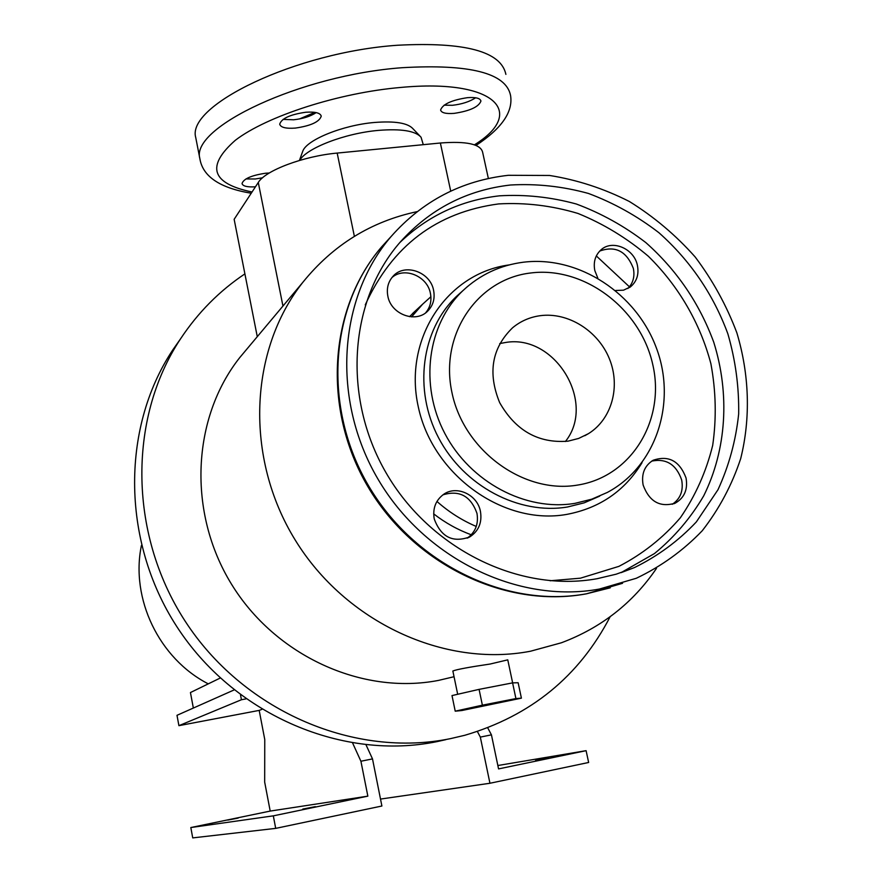 <?xml version="1.0" encoding="UTF-8"?>
<svg xmlns="http://www.w3.org/2000/svg" width="882" height="882" viewBox="0 0 882 882"><rect width="100%" height="100%" fill="white"/><g stroke="black" fill="none" stroke-linecap="round" stroke-linejoin="round"><path stroke-width="1.32" d="M505.893 74.386C501.108 51.443 465.001 41.73 397.562 45.247C296.176 52.093 186.256 105.388 195.727 137.493L196.223 140.029M419.667 135.751L413.041 128.805C407.837 122.984 394.96 120.878 374.431 122.477C342.756 125.112 306.484 139.907 302.758 151.241L302.482 152.024M423.283 144.67L421.045 137.206C415.378 130.856 401.145 128.585 378.356 130.393C344.928 133.259 306.308 148.209 299.726 160.359M475.652 97.781C469.599 101.717 461.848 104.219 452.4 105.3L444.109 105.167M467.515 97.659C451.672 100.074 442.698 104.175 440.603 109.985C441.364 112.852 445.884 113.987 454.153 113.37C469.83 111 478.761 106.898 480.944 101.066C480.238 98.222 475.762 97.086 467.515 97.659M316.197 112.609C310.541 116.347 303.022 118.739 293.651 119.787L283.056 119.39M305.745 112.246C290.112 114.517 281.435 118.508 279.704 124.208C280.697 127.471 285.911 128.761 295.338 128.088C310.806 125.839 319.438 121.859 321.246 116.148C320.331 112.918 315.172 111.617 305.745 112.246M262.538 177.8L255.306 178.98L245.968 178.936M269.297 172.993L265.691 173.225C251.458 175.342 243.575 178.792 242.032 183.555C242.826 186.201 247.302 187.282 255.449 186.808M417.164 211.625C371.146 221.404 333.043 244.953 302.89 282.262C249.154 350.121 244.402 457.526 295.139 539.916C345.656 622.427 444.594 667.839 530.545 651.214L561.393 642.78C601.204 627.819 632.901 603.023 656.473 568.405M629.439 286.826L596.32 255.934M452.885 671.136L452.863 671.004C456.622 669.46 469.037 667.145 490.127 664.036L507.767 659.846L512.64 682.877M247.103 348.809L239.805 357.519C191.956 417.958 187.293 512.221 231.404 584.027C275.349 655.943 362.127 695.281 438.486 680.408L454.043 676.714M257.279 336.681L244.898 273.872C219.386 290.928 197.943 312.581 180.545 338.831L172.64 350.121C120.294 429.192 121.484 544.712 179.333 630.421C237.026 716.206 343.826 760.747 436.932 741.641L445.675 739.7M172.64 350.121L180.545 338.831C127.229 419.38 128.507 537.325 187.623 624.908C246.585 712.568 355.622 758.112 450.47 738.642L464.814 735.279C530.744 715.875 579.187 676.362 610.146 616.727M227.765 820.095L238.184 818.077L227.765 820.095M302.791 809.07L315.381 806.644L302.791 809.07M535.528 760.604L548.736 758.046L535.528 760.604M686.042 477.967C688.004 489.51 684.388 497.911 675.171 503.181C659.923 507.679 649.24 501.604 643.11 484.957C641.225 473.877 644.566 465.641 653.143 460.261C668.633 455.024 679.603 460.922 686.042 477.967M672.282 504.295C680.452 498.771 683.583 490.657 681.676 479.962C676.251 464.494 666.274 458.21 651.732 461.099M480.447 511.417C482.233 522.552 478.694 531.03 469.83 536.873C452.874 543.103 441.011 537.127 434.231 518.936C432.533 508.44 435.675 500.237 443.668 494.317C456.656 484.946 477.471 494.681 480.447 511.417M467.173 538.174C475.453 532.254 478.717 523.974 476.964 513.313C470.734 496.015 459.379 489.863 442.896 494.857M433.613 290.454C435.102 298.546 433.172 305.381 427.825 310.96C416.028 323.661 390.891 314.4 387.837 296.087C386.437 288.491 388.113 281.953 392.843 276.496C404.331 262.704 430.449 271.744 433.613 290.454M425.62 312.834C430.229 307.366 431.838 300.894 430.427 293.43C427.439 276.11 404.265 266.496 391.917 277.587M597.82 278.128L594.821 270.62C593.178 262.031 595.284 255.074 601.127 249.749C612.494 239.298 634.213 248.735 637.399 265.372C639.119 274.346 636.815 281.512 630.465 286.859L623.519 290.178L615.57 290.498M627.863 288.524C633.122 283.177 634.952 276.452 633.342 268.371C626.584 251.194 615.382 245.428 599.727 251.05M599.407 589.055L636.308 578.272C661.313 566.354 683.285 550.511 702.259 530.732C719.117 509.101 731.928 485.067 740.693 458.629C750.791 417.914 749.358 374.508 736.867 332.856C726.636 305.624 712.733 280.322 695.17 256.971C675.788 235.152 653.86 216.663 629.384 201.504C603.839 188.55 577.247 179.873 549.618 175.474L508.374 175.298C461.672 180.545 422.61 200.92 391.189 236.42C338.148 297.84 331.158 399.59 377.992 479.124C424.584 558.78 518.263 604.071 599.407 589.055M510.502 185.011C466.898 189.983 430.284 208.847 400.637 241.624C349.294 299.682 341.863 396.779 386.14 472.939C430.173 549.21 519.542 592.891 597.125 578.702L616.165 574.193L634.379 567.611C657.906 556.068 678.567 540.831 696.35 521.912L717.981 489.731C728.94 465.905 735.842 440.658 738.664 413.989C739.116 387 735.522 360.286 727.871 333.848C713.317 294.401 690.341 260.697 658.964 232.749C637.179 215.98 613.663 202.882 588.415 193.445C562.606 186.345 536.642 183.522 510.502 185.011M540.357 315.668C529.873 317.09 520.612 321.125 512.563 327.795C491.836 347.982 487.537 372.932 499.664 402.633C515.628 430.659 538.406 443.514 567.975 441.176L578.658 438.431L588.459 433.646C611.943 419.093 620.796 386.327 609.297 358.555C597.963 330.728 568.074 312.007 540.357 315.668M565.406 441.507C596.739 402.446 554.767 333.539 505.276 342.536L499.719 343.572M482.377 705.17L455.222 711.179L461.771 710.539L521.405 698.158L515.915 698.577L482.377 705.17L479.08 689.371L452.003 695.578L455.222 711.179M515.915 698.577L512.596 682.877L518.142 682.745L521.405 698.158M512.596 682.877L479.08 689.371M487.724 727.826L491.439 734.849L480.326 737.098L477.394 731.509M491.439 734.849L498.562 768.906L586.1 750.67L588.647 762.478L489.94 783.26L480.326 737.098M497.856 765.521L586.1 750.67M380.517 799.07L489.94 783.26M352.668 743.118L360.914 761.243L367.849 796.148L273.321 815.85L275.702 828.374L192.728 837.9L190.821 827.548L270.201 811.076L264.677 782.114L264.765 739.535L259.187 710.396L178.914 725.666L176.995 715.313L234.094 689.944M360.914 761.243L372.502 758.895L366.041 744.893M240.51 694.928L241.425 699.735L245.924 698.897M275.702 828.374L381.895 806.016L372.502 758.895M190.821 827.548L273.321 815.85M270.201 811.076L367.849 796.148M259.187 710.396L261.855 709.393M178.914 725.666L241.425 699.735M220.224 678.038L190.446 692.546L193.345 708.048M222.981 290.498L224.359 289.329M244.898 273.872L234.149 219.309L258.283 182.475C265.217 170.568 303.496 156.092 337.178 153.082L440.372 143.005C466.556 140.999 480.646 144.086 482.63 152.255L488.363 178.495M418.2 308.292L409.513 316.671M433.679 513.864C445.311 522.883 457.835 529.85 471.275 534.779M430.89 296.727L422.566 304.246L411.607 316.881M436.954 501.45C448.872 512.034 461.981 520.358 476.258 526.444M141.44 545.385C130.304 598.669 159.091 658.689 208.273 683.859M476.015 145.42C501.814 128.397 513.313 111.683 510.524 95.278C505.904 73.041 469.841 63.846 402.346 67.694C300.861 74.981 190.534 127.405 199.828 158.484L200.324 161.009M474.439 144.824C526.752 112.532 495.464 78.553 400.935 87.428C338.809 92.731 266.783 116.115 235.373 140.249C205.826 166.257 211.393 183.511 252.054 192M314.874 112.367L299.45 118.96M389.8 237.931L381.785 246.695C329.449 307.289 322.481 407.495 368.533 485.728C414.342 564.083 506.577 608.591 586.607 593.762L622.549 583.3M634.379 567.611L621.06 572.65L654.444 553.576C674.245 537.303 690.672 518.054 703.715 495.838C726.647 449.544 729.954 393.956 713.747 342.216C699.437 303.342 676.814 270.146 645.889 242.638C624.412 226.145 601.226 213.268 576.332 204.007C550.875 197.05 525.264 194.316 499.488 195.826C461.043 200.192 427.803 215.781 399.778 242.605M550.103 580.775L580.488 578.173L618.91 566.365C642.614 554.072 663.11 537.855 680.386 517.734C695.435 495.816 706.195 471.705 712.689 445.388C716.592 418.388 715.986 391.167 710.892 363.726C700.176 323.11 678.501 285.889 648.38 256.287C626.959 238.107 603.486 223.819 577.964 213.444C551.757 205.594 525.308 202.419 498.628 203.918C436.557 212.242 392.104 245.891 365.269 304.863M509.245 264.909C446.931 273.155 403.008 338.975 418.311 406.933C432.687 475.034 503.413 525.672 566.542 514.438C599.617 508.219 624.787 490.954 642.052 462.642M461.87 291.589L456.457 296.418C421.364 329.769 413.228 389.712 438.619 437.88C463.822 486.125 518.881 515.198 567.6 506.974L584.171 502.85L599.661 496.147M467.603 286.43L462.741 290.806C427.373 324.422 419.204 384.905 444.859 433.536C470.304 482.256 525.87 511.626 574.998 503.346L591.701 499.201L607.312 492.443C656.428 466.324 676.891 402.335 656.384 347.982C636.297 293.463 578.945 255.571 523.809 262.163M577.644 485.067C631.699 476.622 665.811 419.623 652.68 364.189C640.31 308.634 584.281 266.199 530.953 272.957C477.471 278.866 439.346 334.543 451.948 392.534C463.745 450.636 523.787 494.372 577.644 485.067M450.724 191.151L440.372 143.005M354.377 236.354L337.178 153.082M282.946 306.043L258.283 182.475M673.826 503.765L675.171 503.181M468.022 537.8L469.83 536.873M426.723 311.963L427.825 310.96M629.494 287.554L630.465 286.859M610.267 587.809L586.188 593.884M461.859 291.589L462.741 290.806C479.929 274.699 500.226 265.151 523.632 262.175M584.81 435.719L588.459 433.646M586.078 593.895C505.154 608.778 413.217 564.226 367.684 486.302C321.919 408.498 328.765 308.16 381.785 246.695L391.189 236.42M452.863 671.004L457.681 694.277M412.423 313.661L422.566 304.246M239.805 357.519L302.89 282.262M302.758 151.241L299.428 160.447M195.727 137.493L199.828 158.484C202.617 176.411 219.75 187.998 251.227 193.246"/></g></svg>
